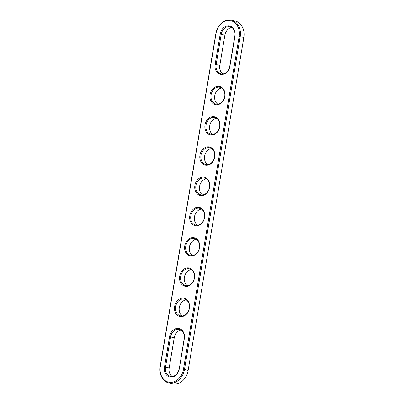 <?xml version="1.0" encoding="UTF-8"?>
<svg xmlns="http://www.w3.org/2000/svg" width="404" height="404" viewBox="0 0 404 404"><rect width="100%" height="100%" fill="white"/><g stroke="black" fill="none" stroke-linecap="round" stroke-linejoin="round"><path stroke-width="0.61" d="M222.836 73.871A8.605 6.843 103.6 0 1 219.806 65.428L224.871 35.168L221.215 34.279A8.605 6.843 103.6 0 1 230.053 26.77A8.605 6.843 103.6 0 1 234.83 35.981L229.765 66.241A8.605 6.843 103.6 0 1 220.932 73.75A8.605 6.843 103.6 0 1 216.15 64.539L221.215 34.279L220.195 34.103A9.342 7.429 103.6 0 1 229.129 25.826A9.342 7.429 103.6 0 1 234.982 35.946L234.83 35.981M224.871 35.168A8.605 6.843 103.6 0 1 231.8 27.533M234.982 35.946L229.916 66.206A9.342 7.429 103.6 0 1 220.983 74.482A9.342 7.429 103.6 0 1 215.135 64.362L220.195 34.103M183.461 369.322A14.625 11.635 103.6 0 1 169.478 382.28A14.625 11.635 103.6 0 1 160.317 366.433L216.014 33.583A14.625 11.635 103.6 0 1 229.997 20.619A14.625 11.635 103.6 0 1 239.163 36.471L183.461 369.322L184.477 369.498A15.362 12.221 103.6 0 1 168.7 382.911A15.362 12.221 103.6 0 1 160.166 366.468L215.867 33.613A15.362 12.221 103.6 0 1 231.643 20.2A15.362 12.221 103.6 0 1 240.178 36.648L184.477 369.498L188.133 370.387A15.362 12.221 103.6 0 1 172.357 383.8L168.7 382.911M179.28 368.801L184.34 338.542A9.342 7.429 -76.4 0 0 178.492 328.422A9.342 7.429 -76.4 0 0 169.559 336.694L164.499 366.953A9.342 7.429 -76.4 0 0 170.347 377.078A9.342 7.429 -76.4 0 0 179.28 368.801L184.194 338.572A8.605 6.843 -76.4 0 0 179.416 329.361A8.605 6.843 -76.4 0 0 170.579 336.875L165.514 367.135A8.605 6.843 -76.4 0 0 170.291 376.346A8.605 6.843 -76.4 0 0 179.129 368.832M208.873 146.864A9.342 7.429 103.6 0 1 214.726 156.984A9.342 7.429 103.6 0 1 205.793 165.261A9.342 7.429 103.6 0 1 199.945 155.141A9.342 7.429 103.6 0 1 208.873 146.864M213.938 116.605A9.342 7.429 103.6 0 1 219.786 126.725A9.342 7.429 103.6 0 1 210.858 135.002A9.342 7.429 103.6 0 1 205.005 124.881A9.342 7.429 103.6 0 1 213.938 116.605M215.923 104.742A9.342 7.429 103.6 0 1 210.07 94.622A9.342 7.429 103.6 0 1 218.998 86.345A9.342 7.429 103.6 0 1 224.851 96.465A9.342 7.429 103.6 0 1 215.923 104.742M203.808 177.124A9.342 7.429 103.6 0 1 209.661 187.244A9.342 7.429 103.6 0 1 200.732 195.521A9.342 7.429 103.6 0 1 194.879 185.401A9.342 7.429 103.6 0 1 203.808 177.124M198.748 207.383A9.342 7.429 103.6 0 1 204.596 217.504A9.342 7.429 103.6 0 1 195.667 225.78A9.342 7.429 103.6 0 1 189.814 215.66A9.342 7.429 103.6 0 1 198.748 207.383M193.683 237.643A9.342 7.429 103.6 0 1 199.536 247.763A9.342 7.429 103.6 0 1 190.602 256.04A9.342 7.429 103.6 0 1 184.754 245.92A9.342 7.429 103.6 0 1 193.683 237.643M188.618 267.902A9.342 7.429 103.6 0 1 194.47 278.023A9.342 7.429 103.6 0 1 185.542 286.3A9.342 7.429 103.6 0 1 179.689 276.179A9.342 7.429 103.6 0 1 188.618 267.902M183.552 298.162A9.342 7.429 103.6 0 1 189.405 308.282A9.342 7.429 103.6 0 1 180.477 316.559A9.342 7.429 103.6 0 1 174.624 306.434A9.342 7.429 103.6 0 1 183.552 298.162M209.186 147.692A8.605 6.843 -76.4 0 0 201.03 154.934A8.605 6.843 -76.4 0 0 205.737 164.529A8.605 6.843 -76.4 0 0 214.418 157.782A8.605 6.843 -76.4 0 0 209.797 147.808A8.605 6.843 -76.4 0 0 209.186 147.692M214.251 117.438A8.605 6.843 -76.4 0 0 206.096 124.674A8.605 6.843 -76.4 0 0 210.802 134.269A8.605 6.843 -76.4 0 0 219.483 127.523A8.605 6.843 -76.4 0 0 214.862 117.549A8.605 6.843 -76.4 0 0 214.251 117.438M219.311 87.178A8.605 6.843 -76.4 0 0 211.161 94.415A8.605 6.843 -76.4 0 0 215.867 104.01A8.605 6.843 -76.4 0 0 224.548 97.263A8.605 6.843 -76.4 0 0 219.922 87.289A8.605 6.843 -76.4 0 0 219.311 87.178M204.121 177.952A8.605 6.843 -76.4 0 0 195.97 185.194A8.605 6.843 -76.4 0 0 200.677 194.789A8.605 6.843 -76.4 0 0 209.353 188.042A8.605 6.843 -76.4 0 0 204.732 178.068A8.605 6.843 -76.4 0 0 204.121 177.952M199.061 208.212A8.605 6.843 -76.4 0 0 190.905 215.453A8.605 6.843 -76.4 0 0 195.612 225.048A8.605 6.843 -76.4 0 0 204.293 218.301A8.605 6.843 -76.4 0 0 199.672 208.328A8.605 6.843 -76.4 0 0 199.061 208.212M193.996 238.471A8.605 6.843 -76.4 0 0 185.84 245.713A8.605 6.843 -76.4 0 0 190.547 255.308A8.605 6.843 -76.4 0 0 199.228 248.561A8.605 6.843 -76.4 0 0 194.607 238.587A8.605 6.843 -76.4 0 0 193.996 238.471M188.931 268.731A8.605 6.843 -76.4 0 0 180.775 275.972A8.605 6.843 -76.4 0 0 185.487 285.567A8.605 6.843 -76.4 0 0 194.162 278.821A8.605 6.843 -76.4 0 0 189.542 268.842A8.605 6.843 -76.4 0 0 188.931 268.731M183.865 298.99A8.605 6.843 -76.4 0 0 175.715 306.232A8.605 6.843 -76.4 0 0 180.421 315.827A8.605 6.843 -76.4 0 0 189.102 309.08A8.605 6.843 -76.4 0 0 184.477 299.101A8.605 6.843 -76.4 0 0 183.865 298.99M231.643 20.2L235.3 21.089A15.362 12.221 103.6 0 1 243.834 37.532L188.133 370.387M181.164 330.129A8.605 6.843 -76.4 0 0 174.235 337.759L169.17 368.019A8.605 6.843 -76.4 0 0 172.2 376.467M211.544 148.571A8.605 6.843 -76.4 0 0 204.772 155.439A8.605 6.843 -76.4 0 0 207.646 164.65M216.61 118.311A8.605 6.843 -76.4 0 0 209.838 125.179A8.605 6.843 -76.4 0 0 212.706 134.391M221.675 88.052A8.605 6.843 -76.4 0 0 214.898 94.92A8.605 6.843 -76.4 0 0 217.771 104.131M206.484 178.831A8.605 6.843 -76.4 0 0 199.707 185.699A8.605 6.843 -76.4 0 0 202.581 194.91M201.419 209.09A8.605 6.843 -76.4 0 0 194.647 215.958A8.605 6.843 -76.4 0 0 197.516 225.169M196.354 239.35A8.605 6.843 -76.4 0 0 189.582 246.218A8.605 6.843 -76.4 0 0 192.456 255.429M191.294 269.609A8.605 6.843 -76.4 0 0 184.517 276.477A8.605 6.843 -76.4 0 0 187.39 285.689M186.229 299.869A8.605 6.843 -76.4 0 0 179.452 306.737A8.605 6.843 -76.4 0 0 182.325 315.948M215.135 64.362L219.806 65.428M243.834 37.532L239.163 36.471M169.17 368.019L164.499 366.953M169.559 336.694L174.235 337.759"/></g></svg>
